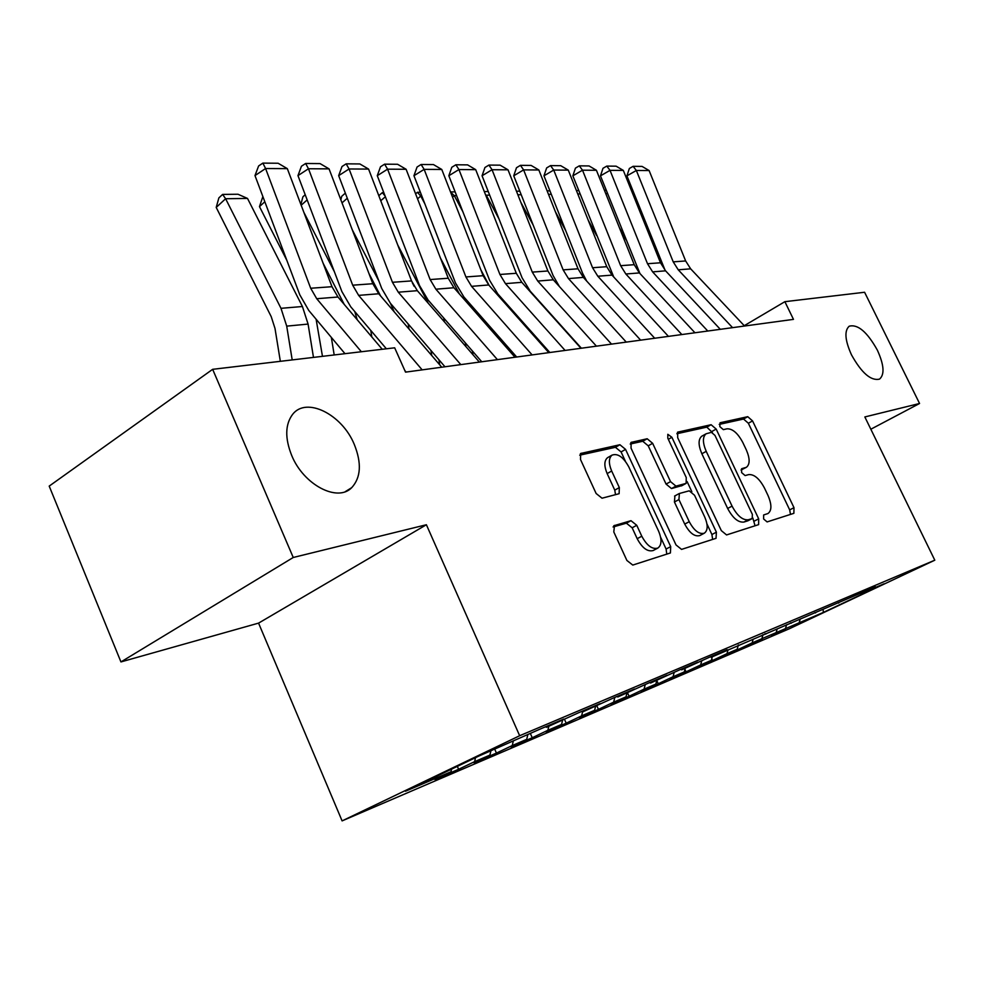 <?xml version="1.0" encoding="UTF-8"?>
<svg xmlns="http://www.w3.org/2000/svg" width="984" height="984" viewBox="0 0 984 984"><rect width="100%" height="100%" fill="white"/><g stroke="black" fill="none" stroke-linecap="round" stroke-linejoin="round"><path stroke-width="1.48" d="M763.633 518.998L767.102 521.914L793.867 513.328L793.99 507.67L752.563 420.918L747.742 416.687L720.067 422.763L719.833 426.613L723.338 429.639L726.991 428.815C732.551 428.606 737.828 433.169 742.809 442.505L746.29 449.823C750.029 458.519 750.054 464.35 746.389 467.302L741.616 468.728L741.629 472.603L745.122 475.579L748.713 474.596C754.211 474.177 759.464 478.667 764.482 488.064L767.987 495.444C771.874 504.583 771.862 510.622 767.926 513.562L763.645 514.964L763.633 518.998M354.228 444.288C342.002 414.338 306.282 396.331 292.58 414.412C285.126 424.51 284.831 438.212 291.719 455.531C303.687 484.977 337.635 502.541 351.743 487.633C360.956 477.498 361.792 463.046 354.228 444.288M877.384 350.193C867.211 331.952 857.814 323.957 849.204 326.208C844.198 330.759 844.961 340.304 851.492 354.855C861.627 373.034 870.975 381.115 879.524 379.111C884.788 374.56 884.062 364.916 877.384 350.193M614.52 525.358L613.795 531.938L626.894 560.462L632.774 565.074L670.411 552.959L670.694 546.624L625.553 449.381L619.908 444.731L580.671 453.476L580.498 459.491L596.12 493.488L602.036 498.212L619.12 493.71L619.33 487.584L611.679 471.016C608.518 463.39 608.641 458.089 612.036 455.125C617.78 453.107 623.364 457.043 628.801 466.92L658.604 531.176C662.023 539.515 661.765 545.161 657.816 548.088C652.232 549.601 646.894 545.653 641.789 536.218L636.746 525.296L630.99 520.684L613.795 525.751M293.244 557.485L120.946 661.924L258.571 623.118L426.392 524.743L293.244 557.485L212.655 369.32L394.67 347.807L405.531 372.137L793.473 319.369L784.875 301.682L744.248 325.692M426.392 524.743L519.663 735.724L934.8 560.191L789.476 628.702L342.1 820.89L519.663 735.724M870.84 429.221L919.56 403.489L864.838 416.945L934.8 560.191M919.56 403.489L864.592 292.26L784.875 301.682M721.321 530.622L726.561 534.939L758.627 524.632L758.676 518.826L716.168 429.073L711.112 424.719L677.681 432.148L677.681 437.696L721.321 530.622M716.032 538.322L681.555 549.392L676.02 544.939L631.039 448.151L631.125 442.382L647.177 438.753L652.638 443.317L670.534 481.631L675.959 486.121L686.143 483.365L686.242 477.548L667.804 438.2L667.816 434.288L671.888 437.29L716.401 532.184L716.032 538.322M785.097 628.813L823.337 612.429L884.075 583.795L860.828 593.672L875.44 586.784L711.186 657.287L727.139 649.711L709.771 657.091L681.691 669.833L697.89 662.134L679.575 669.895L650.609 683.044L667.041 675.221L647.73 683.413L617.817 696.979L634.508 689.034L614.09 697.693L583.168 711.703L600.105 703.634L578.506 712.797L546.501 727.299L563.684 719.083L540.782 728.8L479.011 755.983L405.494 791.222L450.979 771.764L451.582 769.131M785.33 629.305L771.542 635.221L785.49 628.628L776.167 632.614L777.102 629.219M761.887 638.69L776.167 632.614M762.145 639.243L747.742 645.418L761.874 638.727L752.133 642.896L753.104 639.317M737.397 648.505L737.926 649.625L752.133 642.896M737.926 649.625L722.859 656.07L737.188 649.292L726.991 653.659L728.012 649.87M711.776 658.726L712.588 660.473L726.991 653.659M712.588 660.473L696.82 667.226L711.346 660.35L700.657 664.926L701.727 660.904M684.926 669.378L686.057 671.838L700.657 664.926M686.057 671.838L669.538 678.923L684.261 671.949L673.056 676.734L674.163 672.478M656.771 680.497L658.259 683.757L673.056 676.734M658.259 683.757L640.928 691.174L655.848 684.101L644.077 689.132L645.246 684.606M627.546 692.847L629.083 696.254L644.077 689.132M629.083 696.254L610.88 704.052L625.996 696.869L613.635 702.158L614.84 697.373M596.857 705.885L598.444 709.378L613.635 702.158M598.444 709.378L579.293 717.582L594.607 710.3L581.593 715.872L582.688 711.469M564.533 719.464L566.206 723.191L581.593 715.872M566.206 723.191L546.046 731.838L561.557 724.445L547.842 730.312L548.814 726.315M530.474 733.732L532.246 737.742L547.842 730.312M532.246 737.742L510.991 746.856L526.711 739.353L512.233 745.552L513.205 741.444M494.767 749.291L496.428 753.092L512.233 745.552M496.428 753.092L473.993 762.711L489.909 755.109L474.608 761.653L475.53 757.655M457.339 766.376L458.606 769.291L474.608 761.653M458.606 769.291L434.867 779.463L450.979 771.764M546.501 727.299L545.53 726.795M583.168 711.703L582.208 711.223M489.909 755.109L490.881 750.94M617.817 696.979L616.87 696.512M526.711 739.353L527.744 735.048M650.609 683.044L649.674 682.589M561.557 724.445L562.541 720.411M681.691 669.833L680.768 669.391M594.607 710.3L595.578 706.438M711.186 657.287L710.288 656.869M625.996 696.869L626.956 693.093M739.218 645.369L738.332 644.963M655.848 684.101L656.795 680.411M765.896 634.028L765.06 633.647M684.261 671.949L685.208 668.333M791.308 623.229L790.521 622.872M711.346 660.35L712.281 656.82M815.551 612.921L814.801 612.589M737.188 649.292L738.357 644.975M838.7 603.081L837.987 602.761M761.874 638.727L762.994 634.631M860.828 593.672L860.139 593.377M785.49 628.628L786.56 624.742M212.655 369.32L49.2 486.108L120.946 661.924M258.571 623.118L342.1 820.89M823.337 612.429L823.141 609.699M799.168 622.774L800.078 619.502M746.389 467.302L741.014 470.032M790.484 514.411L789.685 509.884L748.357 423.243L743.535 419.036L719.218 424.399M712.354 432.468L706.832 427.13L676.844 433.747M755.06 525.788L752.821 517.99M752.206 518.556L752.379 514.435L714.962 435.383L711.42 432.333L706.106 433.784C702.502 436.834 702.539 442.689 706.217 451.349L732.059 506.12C737.262 515.862 742.699 520.401 748.357 519.761L752.206 518.556L748.086 520.684M702.133 436.01L701.789 436.195C698.173 439.258 698.197 445.112 701.863 453.759L706.217 451.349M747.791 520.831L743.941 522.049C738.271 522.701 732.834 518.174 727.643 508.445L701.863 453.759M630.227 444.03L642.749 441.262L647.177 438.753M681.961 485.592L671.494 488.556L666.07 484.091L648.222 445.826L642.749 441.262M687.103 481.582L691.838 491.692M706.955 523.943L711.912 534.521L716.401 532.184M689.243 521.692C694.126 530.696 699.144 534.546 704.298 533.217C707.951 530.487 708.111 525.099 704.753 517.055L694.532 495.247L689.206 490.819L679.403 493.488L678.923 499.577L689.243 521.692L684.729 524.091C689.599 533.082 694.606 536.907 699.772 535.579L704.298 533.217M674.926 495.911L674.421 502L678.923 499.577M684.729 524.091L674.421 502M712.637 539.417L711.912 534.521M657.816 548.088L653.191 550.523C647.607 552.049 642.257 548.1 637.177 538.678L632.146 527.781L626.377 523.181L613.069 526.969M608.075 457.388L607.522 457.695C604.114 460.66 603.991 465.961 607.14 473.587L611.679 471.016M615.529 494.718L614.766 490.13L607.14 473.587M625.43 461.336L621.076 451.939L615.431 447.302L579.711 455.174M666.783 554.152L666.094 549.035L660.621 537.227M619.428 227.747L626.119 239.862M604.41 190.256L606.255 190.269M607.558 193.553L605.738 193.577M732.563 327.647L678.247 269.813L673.216 261.855L636.353 170.478L626.919 175.865L665.135 270.354M744.556 326.024L690.657 268.829L685.651 260.957L649.108 170.552L636.353 170.478L633.118 166.321L642.06 166.407L649.108 170.552M626.919 175.865L629.354 168.485L633.118 166.321M588.223 220.195L596.648 235.545M576.415 190.564L578.715 190.539M580.056 193.922L577.768 193.959M555.394 211.745L565.714 230.662M547.129 190.884L549.933 190.847M551.298 194.315L548.506 194.352M707.767 331.018L652.626 271.867L647.509 263.724L610.019 170.343L600.474 175.853L639.944 273.527M720.3 329.32L665.578 270.834L660.498 262.789L623.327 170.417L610.019 170.343L606.784 166.099L616.132 166.173L623.327 170.417M600.474 175.853L602.983 168.301L606.784 166.099M681.838 334.548L625.849 274.007L620.646 265.68L582.503 170.195L572.848 175.828L613.758 277.033M694.95 332.764L639.379 272.925L634.225 264.696L596.415 170.269L582.503 170.195L579.293 165.853L589.059 165.939L596.415 170.269M572.848 175.828L575.443 168.116L579.293 165.853M577.288 343.65L577.399 344.314M520.807 202.249L533.193 225.127M564.029 329.419L563.93 328.742M516.452 191.216L519.81 191.179M521.2 194.721L517.855 194.77M559.219 323.49L559.318 324.154M540.708 302.863L540.806 303.527M548.346 350.821L548.605 352.407M489.663 195.152L486.231 195.189L498.962 218.866M485.333 194.254L485.838 195.521M535.038 337.131L534.779 335.544M484.276 191.56L488.236 191.523M654.704 338.238L597.829 276.246L592.553 267.734L553.721 170.047L543.967 175.804L582.565 273.158L586.71 281.092M668.431 336.368L611.999 275.114L606.759 266.701L568.272 170.121L553.721 170.047L550.536 165.607L560.745 165.693L568.272 170.121M543.967 175.804L546.649 167.92L550.536 165.607M626.267 342.112L568.494 278.595L563.131 269.874L523.611 169.888L513.734 175.779L553.033 275.422L559.429 286.578M640.645 340.156L583.34 277.402L578.014 268.792L538.838 169.974L523.611 169.888L520.45 165.349L531.139 165.435L538.838 169.974M513.734 175.779L516.502 167.71L520.45 165.349M529.367 329.443L529.613 331.03M509.909 307.549L510.167 309.124M456.588 195.595L454.264 195.632L462.886 211.769M450.598 192.163L454.264 195.632L452.517 197.083M489.208 285.52L480.807 269.739M504.718 345.544L504.3 342.924M450.869 191.929L455.137 191.88M596.427 346.171L537.744 281.055L532.283 272.113L492.049 169.728L482.062 175.755L522.073 277.783L530.204 291.153L581.384 348.213M611.519 344.117L553.303 279.813L547.891 270.981L508.015 169.814L492.049 169.728L488.913 165.078L500.118 165.164L508.015 169.814M482.062 175.755L484.94 167.489L488.913 165.078M498.101 335.888L498.519 338.496M477.646 312.605L478.052 315.2M421.841 196.062L420.758 196.087L424.793 203.7M415.605 193.823L417.413 192.286L420.758 196.087L417.536 198.817M459.393 293.945L440.5 258.177M472.984 354.744L472.369 350.956M417.413 192.286L420.365 192.261M565.087 350.427L505.469 283.638L499.921 274.474L458.938 169.555L448.839 175.73L489.577 280.268L497.855 293.97L549.847 352.506M580.954 348.274L521.803 282.322L516.305 273.281L475.69 169.642L458.938 169.555L455.85 164.783L467.609 164.882L475.69 169.642M448.839 175.73L451.816 167.268L455.85 164.783M465.334 342.863L465.936 346.639M443.772 318.066L444.374 321.817M385.384 196.738L380.747 200.736M428.261 303.281L397.721 244.942M439.737 364.843L438.913 359.726M378.803 195.693L382.296 192.667L383.809 192.655M385.076 195.951L382.296 192.667M532.123 354.916L471.557 286.344L465.912 276.947L424.153 169.371L413.957 175.706L455.457 282.888L463.87 296.934L516.686 357.02M548.814 352.641L488.716 284.966L483.132 275.692L441.767 169.457L424.153 169.371L421.115 164.488L433.477 164.586L441.767 169.457M413.957 175.706L417.056 167.022L421.115 164.488M412.284 282.703L414.215 286.405M430.943 350.452L431.767 355.556M408.188 323.982L409.012 329.05M347.291 198.239L342.014 202.864M394.178 311.768L390.451 303.33L444.965 366.774M378.975 281.215L352.272 229.776M340.833 199.789L341.743 196.283L345.347 193.135M497.424 359.64L435.875 289.198L430.131 279.554L387.585 169.174L377.278 175.681L419.565 285.631L428.114 300.058L481.766 361.768M515.001 357.241L453.944 287.746L448.249 278.238L406.109 169.273L387.585 169.174L384.609 164.168L397.597 164.279L406.109 169.273M377.278 175.681L380.501 166.776L384.609 164.168M368.926 273.454L380.562 295.901M370.771 330.403L371.829 336.971M307.168 199.9L301.166 205.238M334.326 271.609L303.872 212.359M357.217 319.738L354.769 311.559M300.87 204.451L302.912 196.788L305.212 194.734M460.819 364.609L398.286 292.199L392.444 282.297L349.074 168.977L338.668 175.644L381.755 288.521L390.451 303.343M479.368 362.087L417.327 290.686L411.533 280.907L368.582 169.076L349.074 168.977L346.171 163.836L359.849 163.947L368.582 169.076M338.668 175.644L342.014 166.505L346.171 163.836M323.059 263.122L344.24 304.437M331.35 337.414L334.191 354.953M264.831 201.757L259.481 206.603L262.876 196.542M286.861 260.391L259.481 206.603M322.469 356.343L316.098 319.197M422.173 369.873L358.631 295.372L352.69 285.188L308.472 168.756L297.967 175.619L341.891 291.572L350.734 306.799L386.368 348.791M404.805 370.513L406.121 372.05M441.767 367.204L378.717 293.761L372.838 283.724L329.05 168.867L308.472 168.756L305.643 163.479L320.071 163.602L329.05 168.867M297.967 175.619L301.448 166.234L305.643 163.479M247.513 198.436L225.619 198.731L216.209 207.415L218.878 197.882L222.63 194.414L237.98 194.242L247.513 198.436L302.42 306.516L308.09 324.08L313.478 357.401M222.63 194.414L225.619 198.731L280.993 308.324L286.713 326.134L292.199 359.91M280.342 361.312L275.003 328.459L271.215 316.639L216.209 207.415M361.362 351.743L316.725 298.718L310.686 288.25L265.594 168.535L254.991 175.583L299.788 294.794L308.779 310.464L344.978 353.674M382.247 349.271L337.967 297.02L331.989 286.701L287.328 168.645L265.594 168.535L262.863 163.11L278.103 163.246L287.328 168.645M254.991 175.583L258.632 165.939L262.863 163.11M741.124 470.008L745.441 467.683M743.535 419.036L747.742 416.687M748.357 423.243L752.563 420.918M789.685 509.884L793.99 507.67M677.41 432.382L678.161 431.951M706.832 427.13L711.112 424.719M711.875 431.472L716.168 429.073M754.285 521.102L758.676 518.826M727.643 508.445L732.059 506.12M743.941 522.049L748.357 519.761M630.818 442.64L631.679 442.148M648.222 445.826L652.638 443.317M666.07 484.091L670.534 481.631M671.494 488.556L675.959 486.121M681.334 485.936L685.774 483.513M668.321 439.307L671.888 437.29M626.377 523.181L630.99 520.684M632.146 527.781L636.746 525.296M637.177 538.678L641.789 536.218M614.766 490.13L619.33 487.584M580.351 453.759L581.335 453.193M615.431 447.302L619.908 444.731M621.076 451.939L625.553 449.381M666.094 549.035L670.694 546.624M678.247 269.813L690.657 268.829M673.216 261.855L685.651 260.957M652.626 271.867L665.578 270.834M647.509 263.724L660.498 262.789M625.849 274.007L639.379 272.925M620.646 265.68L634.225 264.696M597.829 276.246L611.999 275.114M592.553 267.734L606.759 266.701M568.494 278.595L583.34 277.402M563.131 269.874L578.014 268.792M537.744 281.055L553.303 279.813M532.283 272.113L547.891 270.981M505.469 283.638L521.803 282.322M499.921 274.474L516.305 273.281M471.557 286.344L488.716 284.966M465.912 276.947L483.132 275.692M435.875 289.198L453.944 287.746M430.131 279.554L448.249 278.238M398.286 292.199L417.327 290.686M392.444 282.297L411.533 280.907M358.631 295.372L378.717 293.761M352.69 285.188L372.838 283.724M302.42 306.516L280.993 308.324M308.09 324.08L286.713 326.134M316.725 298.718L337.967 297.02M310.686 288.25L331.989 286.701M345.322 491.619L351.743 487.633M747.938 520.782L752.342 518.494M701.789 436.195L706.106 433.784M681.703 485.788L686.143 483.365M674.569 496.071L679.046 493.636M607.522 457.695L612.036 455.125"/></g></svg>
